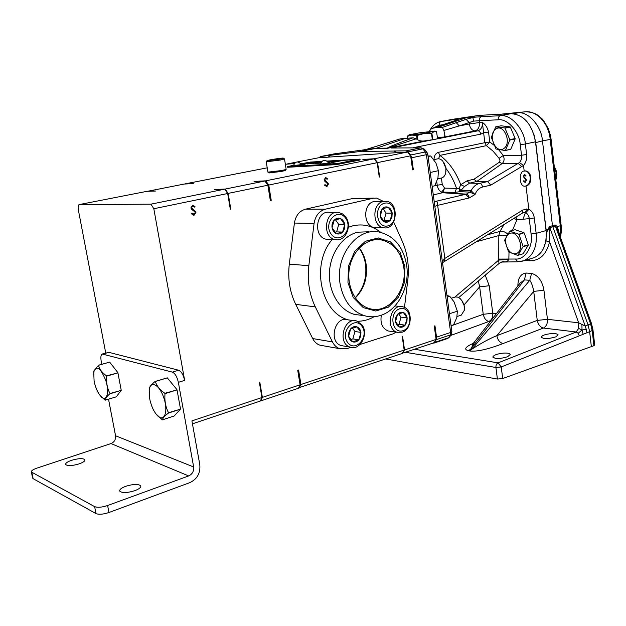 <?xml version="1.0" encoding="UTF-8"?>
<svg xmlns="http://www.w3.org/2000/svg" width="626" height="626" viewBox="0 0 626 626"><rect width="100%" height="100%" fill="white"/><g stroke="black" fill="none" stroke-linecap="round" stroke-linejoin="round"><path stroke-width="0.94" d="M319.338 157.752L320.395 156.57L330.348 155.271L328.22 157.173L318.407 157.807L297.561 161.884M399.278 147.963L420.985 147.838L406.172 150.835L408.011 151.868L410.562 155.013L411.681 157.752L413.34 169.716L412.589 169.873L410.633 155.78L407.573 152.008L395.679 152.783L394.239 150.976L396.548 152.728M402.33 353.26L434.092 342.743L436.095 339.409L434.241 326.044L434.96 325.81L436.533 337.164L436.158 339.683L434.499 342.461L432.597 343.244M295.895 162.212L287.084 163.981M410.633 155.78L377.58 162.596L374.536 158.722L407.573 152.008M402.604 353.307L404.537 349.942L436.095 339.409M402.26 336.882L402.581 336.311L404.537 349.942M259.54 383.386L259.884 382.588L262.372 397.393L300.065 384.81L297.726 370.318L298.586 370.036L300.926 384.52L404.161 350.067L402.228 353.432L298.602 387.838M300.065 384.81L298.383 388.276L260.799 400.89L262.372 397.393M111.005 443.56C114.394 442.058 115.904 439.46 115.56 435.766L193.653 466.98C194.013 471.175 192.354 474.156 188.676 475.932L111.005 443.56L36.957 468.099C33.037 469.477 31.167 470.768 31.347 471.973L94.643 506.645C97.593 507.749 101.913 507.373 107.609 505.518L108.971 512.491L189.889 482.623C197.229 479.054 200.531 473.099 199.804 464.766L191.924 420.899L261.918 397.541L260.346 401.047L192.448 423.825M294.251 163.503L287.107 163.934M374.536 158.722L362.908 159.474M379.153 176.344L379.653 176.986L377.58 162.596M328.58 157.103L396.055 152.705M294.212 163.558L285.362 164.27M267.216 167.823L185.061 183.88L193.872 183.551L184.224 184.052L147.368 191.329M379.653 176.986L379.262 177.072L377.188 162.682L268.765 185.03L271.238 200.383L270.338 200.578L267.858 185.218L228.161 193.403L230.798 209.107L230.321 209.209L227.684 193.504L153.816 208.732L150.921 204.17L78.931 204.639L146.946 191.337L155.858 191.016L147.384 191.251M150.921 204.17L224.726 189.169L214.241 189.467L225.203 189.075L264.868 181.016L254.023 181.423L265.776 180.828L374.137 158.801L362.845 159.419M287.624 167.267L336.334 164.63L359.324 160.154L360.106 159.92L359.989 159.145M299.909 164.771L299.15 164.928M285.401 170.421L281.692 171.438L268.977 172.933M115.56 435.766L108.517 399.177M101.803 364.277L101.193 361.069C100.543 357.219 100.88 354.872 102.21 354.019L172.361 372.126L178.637 370.232C181.383 371.453 183.387 374.841 184.647 380.389L153.816 208.732M78.931 204.639L78.109 208.654L105.739 353.033M193.653 466.98L178.355 382.329C177.088 376.766 175.092 373.362 172.361 372.126M107.609 505.518L188.676 475.932M259.884 382.588L259.438 382.736L261.918 397.541M402.581 336.311L402.197 336.436L404.161 350.067M194.17 215.125L193.278 215.141L191.306 213.63L191.924 213.004L194.005 214.17L195.343 212.253L191.572 209.256L190.867 207.934L192.526 205.336L194.991 206.447L194.42 207.159L192.605 206.306L191.603 207.738L196.079 212.104L194.17 215.125L193.387 215.156M326.897 186.626L324.471 185.194L324.996 184.631L326.756 185.742L327.907 183.989L324.73 181.164L324.135 179.928L325.559 177.549L327.648 178.621L327.163 179.271L325.622 178.449L324.761 179.764L328.54 183.864L326.897 186.626L326.295 186.642L327.938 183.887L328.54 183.864M434.35 326.85L434.96 325.81M413.34 169.716L412.401 168.543M314.229 163.081L314.815 162.971L314.229 163.081M319.651 162.76L320.246 162.65L319.651 162.76M303.696 164.106L304.518 163.973L303.68 164.129M297.42 165.514L298.469 165.366L297.42 165.514M299.275 165.319L299.924 165.264M305.05 163.19L306.49 162.995L305.05 163.19M317.672 162.095L318.736 161.977M319.049 162.04L320.52 161.844L319.049 162.04M319.839 162.885L320.238 162.799L319.847 162.901M315.786 163.378L316.545 163.253L315.778 163.402M300.12 165.334L299.682 165.413L300.12 165.334M303.915 164.575L303.477 164.654L303.915 164.575M280.245 158.847L279.321 159.059M276.434 159.591L274.947 159.161L273.765 159.998M270.847 160.35L270.033 160.099L275.534 159.732L280.158 158.503L270.103 160.405M275.057 159.81L274.947 159.161M314.229 163.112L314.815 163.003L314.229 163.112M319.659 162.791L320.246 162.682L319.659 162.791M304.471 164.004L303.868 164.106M304.533 163.339L306.45 163.018M318.54 162.189L320.473 161.868M319.683 162.94L320.551 162.752L319.667 162.893M304.533 164.059L305.261 163.91L304.612 163.973M308.837 163.809L309.565 163.66L308.798 163.785M310.613 163.707L311.341 163.55L310.574 163.676M300.018 165.389L299.189 165.483M303.657 164.677L302.961 164.724M279.736 159.145L283.367 158.12C282.263 157.752 267.145 160.131 267.02 160.694L279.736 159.145M312.351 163.237L311.067 163.417M311.466 163.316L311.983 163.222M312.554 163.128L310.175 163.503M311.059 163.441L312.765 163.081M315.582 162.893L312.124 163.386M320.88 162.572L317.531 163.065M316.49 162.83L313.884 163.284M317.319 162.783L316.717 162.823M320.324 162.909L320.778 162.791M310.081 163.66L309.228 163.809M310.715 163.621L310.16 163.722M297.248 165.546L296.591 165.694M298.845 165.327L298.336 165.366M299.557 164.928L299.165 165.014M300.934 164.708L299.643 164.943M301.419 164.638L300.926 164.677M300.503 164.74L300.073 164.834M299.721 164.967L301.051 164.677M303.72 164.513L301.106 164.896M307.014 162.932L303.946 163.425M307.843 162.885L305.59 163.331M308.79 162.823L306.208 163.245M319.385 161.884L316.114 162.392M321.052 161.782L317.938 162.275M306.427 163.425L303.939 163.863M307.28 163.378L304.987 163.691M308.696 163.292L305.911 163.746M307.671 163.472L306.803 163.691M309.612 163.237L307.875 163.433M307.953 163.331L305.183 163.785M310.355 163.19L307.577 163.644M311.31 163.136L308.297 163.605M312.084 163.089L309.087 163.558M318.36 162.721L315.23 163.198M317.476 162.838L315.989 163.159M318.564 162.776L316.881 163.104M319.628 162.65L317.319 162.924M303.665 164.067L302.921 164.176L303.665 164.051M305.973 163.934L305.245 164.035L305.965 163.918M297.092 165.428L295.628 165.749M297.773 165.389L297.381 165.436M300.785 165.264L300.284 165.28M302.593 164.575L300.237 164.951M301.004 164.888L302.82 164.528L300.574 164.881M304.604 164.489L304.056 164.521M336.021 161.211L333.556 161.688M336.78 161.164L334.229 161.649M336.005 161.305L335.145 161.594M337.711 161.109L335.888 161.43M309.291 162.854L307.405 163.23M310.285 162.737L309.048 162.838M321.334 161.844L319.87 162.173M321.201 162.024L320.614 162.126M328.564 161.328L327.664 161.485M329.472 161.273L327.781 161.602M333.713 161.492L327.977 161.837M321.06 162.244L309.714 162.932L321.013 162.314M313.814 162.58L310.011 162.932M357.556 159.513L343.165 160.373L323.658 164.278M94.111 381.156L93.72 371.961C96.631 365.013 100.676 367.931 105.857 380.71C109.542 392.345 106.78 402.095 101.459 397.017C98.118 393.621 95.668 388.331 94.111 381.156M149.669 398.699L149.238 390.123C150.334 379.857 159.536 384.56 163.887 398.026C168.417 411.415 164.411 422.55 157.744 415.946C153.933 411.994 151.242 406.251 149.669 398.699M283.468 158.19L284.517 158.926L280.385 160.037L266.253 161.805L267.012 160.702M313.524 162.987L311.106 163.409M315.512 162.862L311.842 163.402L315.512 162.862M320.895 162.541L317.249 163.081L320.856 162.619M316.169 162.823L313.845 163.276L316.169 162.823M320.786 162.776L320.05 162.924L320.755 162.838M328.337 162.377L328.924 162.267L328.314 162.33M328.36 162.416L329.542 162.228L328.353 162.4M303.422 164.145L304.713 163.942L303.422 164.145M307.804 163.863L307.374 163.942L307.804 163.863M310.019 163.629L309.111 163.809L310.019 163.629M312.311 163.55L313.016 163.456L312.311 163.55M312.374 163.597L313.36 163.441L312.374 163.597M313.634 163.464L312.836 163.597L313.634 163.464M314.956 163.402L315.66 163.3L314.956 163.402M316.24 163.323L316.944 163.23L316.24 163.323M297.186 165.53L298.876 165.303L297.186 165.53M299.385 165.264L297.436 165.647L299.385 165.264M304.705 163.214L307.037 162.916L304.705 163.214M307.765 162.854L305.558 163.323L307.765 162.854M315.872 162.408L319.432 161.852L315.872 162.408M318.697 162.064L321.075 161.758L318.697 162.064M304.909 163.801L308.227 163.284L304.909 163.801M307.303 163.668L310.629 163.143L307.303 163.668M310.269 163.284L312.358 163.042L310.167 163.37M308.133 163.871L309.181 163.676L308.133 163.871M318.564 163.136L316.92 163.363L318.564 163.136M320.011 163.05L318.368 163.276L320.011 163.05M320.692 163.01L319.338 163.222L320.692 163.01M320.692 163.018L319.69 163.198L320.637 163.104M296.153 165.655L296.755 165.499M333.666 161.68L336.256 161.164L333.666 161.68M321.224 161.985L320.324 162.142L321.193 162.032M327.789 161.61L329.699 161.226L327.75 161.571M327.75 161.563L328.705 161.289L327.641 161.453M328.032 161.899L333.948 161.453L327.954 161.805M321.075 162.212L313.36 162.666M337.868 163.48L357.79 159.466L343.165 160.342L323.423 164.294L337.868 163.48M326.858 163.284L328.54 162.783C325.207 159.121 322.515 159.536 320.465 164.043L326.858 163.284M299.549 164.849L301.247 164.356C298.015 160.827 295.417 161.234 293.453 165.585L299.549 164.849M93.728 371.914L93.83 371.022L98.462 365.31C99.471 369.254 102.155 372.76 106.522 375.843L106.655 376.156C106.123 382.431 107.234 388.214 109.988 393.504L109.965 393.77C106.725 396.43 105.137 398.574 105.191 400.194L100.254 395.734M149.168 390.827L149.348 388.37C149.661 386.578 151.594 384.27 155.146 381.445L155.318 381.492C156.696 385.913 159.88 389.849 164.857 393.3L165.006 393.652C164.419 400.577 165.585 406.939 168.504 412.737L168.472 413.035C164.677 415.899 162.65 418.168 162.392 419.85L155.976 413.95M325.395 178.457L324.158 179.779L327.938 183.887M325.528 177.557L326.835 178.926M324.659 184.999L326.162 185.758M192.675 206.298L192.065 206.306L191.063 207.738L195.539 212.104L193.63 215.117M192.659 205.312L194.451 206.447L194.115 206.87M191.626 213.302L193.387 214.178M267.912 172.15L282.044 170.491L286.152 169.38L284.525 158.973M293.492 165.272L287.819 166.539L336.217 163.832L359.989 159.129L327.195 161.07M321.733 161.398L310.457 162.071L300.957 163.801M102.515 353.933L108.861 352.344L178.637 370.232M105.191 400.194L116.295 396.798L121.186 390.366L109.965 393.77M109.988 393.504L121.186 390.366M121.201 390.1L117.923 372.853L106.655 376.156M106.522 375.843L117.923 372.853M117.798 372.533L109.667 362.11L98.462 365.31M98.321 365.271L109.667 362.11M162.392 419.85L174.231 415.969L180.444 409.146L168.472 413.035M168.504 412.737L180.444 409.146M180.476 408.856L177.041 389.888L165.006 393.652M164.857 393.3L177.041 389.888M176.892 389.536L167.283 377.854L155.318 381.492M155.146 381.445L167.283 377.854M31.856 472.473L33.139 478.671L96.021 513.602L94.643 506.645M325.864 181.462L326.467 181.438M324.792 180.797L325.395 180.781M324.158 179.779L324.761 179.764M325.027 178.473L325.622 178.449M327.046 178.645L327.648 178.621M195.539 212.104L196.079 212.104M193.082 209.522L193.622 209.522M191.814 208.826L192.354 208.826M191.063 207.738L191.603 207.738M192.065 206.306L192.605 206.306M194.451 206.447L194.991 206.447M108.971 512.491C103.29 514.361 98.971 514.728 96.021 513.602M230.798 209.107L230.141 208.145M227.684 193.504L224.726 189.169M265.776 180.828L268.765 185.03M377.188 162.682L374.137 158.801M271.238 200.383L270.033 198.669M267.858 185.218L264.868 181.016M228.161 193.403L225.203 189.075M79.064 463.897C71.967 465.94 67.491 466.127 65.636 464.476C65.425 463.17 67.412 461.785 71.583 460.306C78.633 458.295 83.086 458.115 84.925 459.758C85.152 461.041 83.195 462.418 79.064 463.897M134.848 490.667C126.968 493.045 121.913 493.178 119.699 491.066C119.409 489.524 121.421 487.928 125.732 486.292C133.557 483.945 138.573 483.828 140.78 485.94C141.085 487.451 139.113 489.023 134.848 490.667M33.139 478.671L32.583 477.912M297.913 371.468L298.586 370.036M300.926 384.52L299.244 387.995M554.276 166.602C556.968 170.968 557.484 175.397 555.833 179.897M555.802 179.615L556.381 173.386L554.354 167.236M407.596 138.401L407.307 136.327L411.814 135.067L409.584 134.715L419.467 132.822L434.405 131.116L424.178 133.479L411.814 135.067L416.619 135.552L417.166 139.543M407.307 136.327L407.51 138.409M408.794 135.044L407.221 136.311M417.722 139.88L417.119 135.49L416.619 135.552M417.119 135.49L424.178 133.479L431.478 133.228L432.355 139.747M432.754 139.684L431.877 133.15L431.478 133.228M431.877 133.15L434.131 131.554L436.588 131.718L437.543 138.815M444.108 162.924L446.025 167.932L445.915 171.579M525.081 182.401L523.469 181.149L523.876 180.656L525.206 181.626L526.098 180.1L523.266 176.555L524.377 174.49L525.95 175.421L525.574 175.992L524.197 175.28L523.524 176.422L526.356 179.998L524.924 182.424M524.455 175.264L523.743 176.415L526.576 179.998L525.3 182.393M524.478 174.474L525.73 175.429L525.457 175.843M523.751 180.812L524.94 181.642M461.612 300.097L464.484 306.302L464.484 309.072M473.913 179.247L476.816 181.454L502.146 163.535L499.305 162.251L473.913 179.247L467.051 180.836L469.617 183.136L476.816 181.454L487.576 181.587L479.672 183.371L469.617 183.136L464.578 186.454L459.774 191.681L459.108 188.481L456.534 188.379L454.93 192.409L459.774 191.681L469.852 192.096L475.024 194.506L471.073 190.75L460.932 190.398L459.108 188.481L460.752 184.701C455.845 171.798 448.912 162.032 439.929 155.404L438.333 152.345C435.594 153.362 434.139 155.788 433.967 159.638M441.095 178.097L441.862 177.917C443.803 177.213 445.094 175.468 445.735 172.682L445.868 168.183L442.825 161.132C440.986 159.145 439.069 158.425 437.089 158.973L433.81 159.669M471.018 190.742L469.829 192.096L466.409 194.107L442.559 192.722L465.721 194.389L469.25 197.933C468.811 195.711 467.865 194.436 466.409 194.107L435.899 201.329L434.147 201.181M513.844 218.271L516.896 219.812L515.934 216.972M460.587 315.355L461.252 315.144L464.39 310.199L464.124 305.496L462.583 301.56L460.149 298.539L457.778 297.139L455.446 296.959L451.432 298.195M523 219.225L526.771 208.912M467.051 180.836L460.752 184.701L464.578 186.454M446.095 168.605C450.54 174.372 454.022 180.969 456.534 188.379L444.577 188.136L442.981 192.119L454.93 192.409M441.408 178.042L442.277 184.498L444.577 188.136L441.58 192.198L443.239 192.448M504.227 224.264L499.986 231.401L487.13 234.914M507.647 233.936C505.033 231.784 502.475 230.939 499.986 231.401L498.812 235.564L498.75 260.087C498.75 262.474 498.938 263.53 499.313 263.264L499.329 263.256C502.373 261.715 503.742 261.222 503.437 261.785L501.645 261.997M521.45 261.418L523.985 260.682C533.235 255.846 537.288 246.738 536.146 233.357L534.291 217.981C533.634 213.646 531.818 210.759 528.837 209.319L522.898 209.953L444.851 258.421L437.66 205.375L469.25 197.933L475.024 194.506C476.629 190.437 479.133 187.949 482.529 187.033C482.106 184.85 481.159 183.629 479.672 183.371C476.073 184.271 473.209 186.728 471.073 190.75L469.852 192.096M534.291 217.981L529.236 218.638L531.098 233.999C533.375 246.644 524.815 260.001 515.503 259.023L498.719 259.086M525.214 186.149C528.704 185.21 530.355 182.252 530.159 177.283C529.518 173.512 527.828 171.399 525.081 170.945L524.995 170.937M522.64 212.73L525.699 212.801C527.687 213.779 528.868 215.727 529.236 218.638L516.896 219.812L512.436 230.415M450.963 119.613L441.275 121.421C439.742 121.921 439.045 123.197 439.209 125.263L433.935 127.696M430.665 128.995C433.09 125.169 436.165 122.743 439.898 121.718L457.09 119.065L455.368 120.458M482.529 187.033L490.784 185.147L523.508 165.46C525.996 162.65 527.029 159.004 526.63 154.536L525.355 143.996L535.488 141.82C532.053 124.089 523.915 114.699 511.082 113.65L479.062 115.38L451.815 119.449M520.245 144.716L525.355 143.996C524.439 129.175 510.746 113.948 500.299 115.708L481.386 116.686C479.907 117.195 479.203 118.533 479.273 120.701L498.171 119.801C507.389 118.283 519.431 131.687 520.245 144.716L521.528 155.248C521.841 158.237 521.153 160.686 519.478 162.588L487.576 181.587M521.818 166.727L518.344 163.456L502.146 163.535C504.243 161.688 504.626 159.004 503.296 155.475L499.094 158.308L499.994 160.514L499.305 162.251M493.804 145.044L489.79 141.985L486.433 145.639L493.108 151.195L499.094 158.308M438.505 158.785L439.929 155.404L486.433 145.639L484.853 142.681L438.333 152.345M442.277 184.498L437.222 185.186C437.809 188.582 439.264 190.922 441.58 192.198L442.559 192.722L433.294 194.929M535.488 141.82L546.068 230.571C547.054 244.328 543.11 253.342 534.244 257.622L523.985 260.682L517.718 261.785L515.503 259.023M502.717 261.825L501.52 262.036M534.244 257.622L531.943 258.303M528.837 209.389L525.699 212.801M522.898 209.953L522.256 213.036M490.784 185.147L487.623 181.587M523.492 165.397L519.478 162.588M526.63 154.536L521.528 155.248L503.296 155.475L498.703 149.77M528.837 209.319L526.02 186.118C529.424 185.085 531.02 182.135 530.817 177.26C530.175 173.488 528.485 171.375 525.738 170.914L524.197 171.125L523.508 165.46M524.197 171.125C518.821 170.405 518.837 187.331 525.104 186.141L526.02 186.118M442.324 261.3L444.851 258.421L444.397 261.519M437.41 137.822L440.36 137.931L439.702 138.362M431.87 128.393L446.095 123.619L431.541 128.502L429.115 131.46M445.947 123.651L455.892 120.309L446.095 123.619M455.736 120.333L459.218 118.862L455.892 120.309M457.09 119.065L459.218 118.862M459.429 118.823L479.062 115.38M481.386 116.686L465.987 117.837L438.239 127.242L442.418 127.407L456.237 122.673L459.273 125.92L469.109 122.547L466.073 119.323L456.237 122.673M472.755 117.516L466.073 119.323M442.418 127.407L443.857 130.474L444.843 135.005L444.429 136.984L475.079 130.912C478.178 129.825 479.649 127.031 479.5 122.516L469.297 123.995L469.109 122.547L473.585 121.139L472.873 117.531M473.585 121.139L479.273 120.701L479.5 122.516L482.349 122.383L484.853 142.681L489.79 141.985L488.538 132.063C487.552 127.673 485.486 124.449 482.349 122.383C482.615 126.875 481.136 129.684 477.92 130.803L391.047 148.041L421.142 147.814M488.538 132.063L483.593 132.767L480.729 134.152C480.322 132.07 479.383 130.951 477.92 130.803L475.079 130.912C472.051 130.599 470.126 128.291 469.297 123.995L459.273 125.92L443.857 130.474M501.59 262.012L503.922 261.817C506.121 262.153 507.772 261.347 508.86 259.383L509.008 252.278M508.86 259.383L498.75 260.087L454.75 297.17M447.183 297.053L449.718 296.278L454.077 301.896L457.356 311.216L456.792 317.617L453.592 324.808L451.064 325.637M427.996 155.968L430.704 155.991L435.939 163.034L438.435 170.687L437.95 177.964L434.749 185.797L432.136 186.391M424.405 149.16L420.985 147.838L422.832 148.855L425.297 151.985L427.042 152.494L427.769 154.27L426.416 154.692L450.626 332.476L436.533 337.164M408.011 151.868L422.832 148.855L424.577 149.379L426.877 152.282M430.704 155.991L428.074 156.539M434.843 206.322L437.66 205.375L437.144 201.901L434.178 201.423M437.144 201.901L434.217 201.705M443.537 262.051L443.067 262.45L443.537 262.051L442.386 261.785M442.559 263.077L442.864 262.67M449.718 296.278L446.972 295.519M427.769 154.286L451.878 331.608L450.626 332.476L450.243 334.98L448.631 337.711L449.797 336.788M436.158 339.683L450.243 334.98L451.393 334.088L449.781 336.819L447.598 338.51M363.221 149.958L334.957 153.746M367.665 149.09L362.344 150.107M387.87 148.049L416.227 138.8L413.05 137.79L400.28 138.839L365.49 149.669M444.303 137.039L437.355 137.415M432.089 128.338L438.239 127.242M413.05 137.79C396.892 143.683 388.316 147.118 387.314 148.112L376.179 148.284L404.897 138.549M400.405 138.815L365.553 149.669L376.179 148.284L365.248 149.724M365.623 149.637L366.398 149.45M457.356 311.216L449.452 313.743M438.435 170.687L430.242 172.494M444.429 136.984C441.533 138.166 435.054 139.449 424.984 140.834C421.697 141.445 418.778 140.764 416.227 138.8M406.172 150.835L394.239 150.976M329.98 155.342L360.404 151.437L375.545 148.456L387.447 148.276L424.984 140.834M360.404 151.437L393.864 151.046M355.169 297.796C363.612 288.703 367.055 277.506 365.506 264.188C364.575 258.1 362.462 252.74 359.144 248.107M534.056 134.872L535.739 142.618L546.115 229.75L546.099 240.924L543.157 249.195M593.918 345.685L592.196 330.528L592.971 329.863L594.692 344.996L593.918 345.685L502.717 378.527L497.42 379.043L385.726 358.972M586.953 332.742L586.28 329.362L582.016 329.996L578.221 333.267L579.355 335.826L589.645 331.67L591.359 346.726M592.196 330.528L589.645 331.67L588.049 324.902L590.568 323.783L592.196 330.528M586.28 329.362L585.216 326.013L588.049 324.902L552.468 225.712L549.581 226.628L549.863 227.7L555.372 226.041L590.568 323.783L591.453 323.423L592.971 329.863M546.388 233.834L547.719 229.398L549.284 230.071L549.863 227.7L585.216 326.013L581.93 324.425L582.016 329.996L583.166 334.276M578.221 333.267L576.202 331.999L498.085 362.861L501.223 366.953L495.917 367.478C495.792 365.263 496.512 363.722 498.085 362.861L414.592 349.285M582.016 329.996L578.627 328.431L576.202 331.999L543.423 328.055C546.326 326.475 547.672 323.564 547.445 319.323L578.674 322.789L578.627 328.431M495.283 358.315C497.842 358.917 501.982 358.385 507.702 356.71L510.245 354.457C509.58 353.299 507.271 352.861 503.327 353.127C497.044 353.846 493.546 355.169 492.826 357.102L495.283 358.315M543.767 338.431C546.388 338.948 550.418 338.423 555.857 336.843L558.095 334.879C557.367 333.783 555.121 333.361 551.365 333.611C545.356 334.229 541.936 335.434 541.107 337.25L543.767 338.431M502.983 343.58C499.751 342.586 497.693 339.949 496.825 335.661L537.257 320.41C538.188 324.659 540.246 327.202 543.423 328.055L502.983 343.58C493.116 347.391 478.42 352.211 469.57 350.943L468.475 350.771C463.561 349.378 465.212 346.89 473.412 343.306M591.453 323.423L558.228 231.182L556.897 227.927L555.372 226.041L555.121 224.961L557.43 226.675L559.722 235.329M581.93 324.425L578.674 322.789L549.573 241.785L546.099 240.924M549.284 230.071L549.573 241.785C546.521 254.406 539.909 260.729 529.737 260.776L524.588 260.502M451.096 325.864L483.241 314.291C484.141 318.305 486.011 320.708 488.851 321.49C491.707 320.011 493.014 317.265 492.779 313.25L496.387 313.649M468.475 350.771L470.901 348.909L474.86 341.389L472.489 344.441M517.858 285.972C517.945 278.054 520.707 273.742 526.153 273.038L531.56 273.398L529.776 280.291C531.552 282.694 532.867 286.395 533.712 291.395L496.825 335.661C490.315 338.228 482.036 342.696 472.004 349.073L469.57 350.943M556.897 227.927L557.43 226.675L560.262 225.689L560.129 236.456M549.581 226.628L547.719 229.398L546.115 229.75M485.22 275.174L489.227 285.753L492.779 313.25L483.241 314.291L479.649 286.841L478.311 281.011M531.56 273.398C538.117 275.26 542.241 280.878 543.939 290.253L547.445 319.323L537.257 320.41L533.712 291.395L543.939 290.253M535.739 142.618L542.452 140.873L552.468 225.712L555.121 224.961M526.153 273.038L524.377 279.9L529.776 280.291L472.004 349.073L470.901 348.909L524.377 279.9L520.128 283.046L474.86 341.389M513.758 113.76L517.311 112.915C527.608 110.583 541.607 125.889 542.452 140.873L551.091 139.269L561.123 225.219L560.262 225.689L550.199 139.575C548.971 123.518 536.725 110.246 525.073 111.811L508.547 113.775M464.179 304.784L479.649 286.841L489.227 285.753M525.237 111.796L501.708 114.104M524.025 232.762L515.034 229.703L509.822 231.135L518.805 234.218L524.025 232.762L519.048 234.5L523.039 246.339L528.242 244.844L524.267 233.044M523.133 253.773L528.227 245.22L523.015 246.722L517.945 255.291L522.874 253.866L517.686 255.392L508.539 251.871L504.626 240.22L509.822 231.135M509.666 233.435C518.344 229.781 525.261 250.298 516.411 253.499C507.741 256.84 501.019 236.816 509.666 233.435M510.096 126.851L501.066 125.803L495.722 126.867L504.736 127.923L510.354 127.086L504.994 128.158L509.783 139.668L515.135 138.549L510.354 127.086M510.793 149.199L515.143 138.956L509.791 140.075L505.464 150.35L510.542 149.364L505.221 150.514L495.995 149.027L491.3 137.29L495.722 126.867M515.135 138.549L515.143 138.956M509.783 139.668L509.791 140.075M495.69 129.081C503.907 123.119 512.209 143.049 503.773 148.589C495.526 154.223 487.482 134.739 495.69 129.081M355.286 297.96C364.058 289.126 367.681 277.967 366.155 264.501C365.177 258.139 362.892 252.63 359.285 247.959M403.731 267.083C407.784 290.534 388.41 314.651 369.481 308.579C355.599 304.862 346.162 286.199 349.449 268.147C352.555 250.064 367.509 237.199 381.492 239.954C393.597 243.068 401.008 252.106 403.731 267.083M347.954 282.631L348.502 266.073L354.778 251.253L365.435 241.237L378.229 237.974L390.554 241.957L400.045 252.239L404.944 266.739L404.38 282.694L398.48 297.1L388.3 307.209L375.733 311.012L363.197 307.593L353.236 297.491L347.954 282.631M380.146 315.574C397.784 310.559 410.038 286.841 406.634 265.252C403.3 246.847 394.145 235.791 379.184 232.066C357.313 227.113 335.027 255.729 340.09 283.766C343.306 300.59 351.452 311.247 364.528 315.723C369.723 317.202 374.927 317.155 380.146 315.574M404.466 307.429L407.784 280.221C409.373 266.363 407.534 253.366 402.252 241.229L393.699 222.058M383.229 201.337L376.68 198.098L373.073 198.278L325.34 209.194C319.15 211.032 315.394 215.79 314.08 223.459L308.837 265.651C307.139 280.55 309.299 294.29 315.308 306.881L332.453 341.913C334.167 345.302 336.585 347.563 339.715 348.69L346.694 348.721L350.943 347.36M360.052 344.433L392.799 333.94L396.25 332.148M373.871 198.129L352.649 198.52L305.519 209.17C299.408 210.954 295.707 215.587 294.416 223.059L289.29 264.18C287.631 278.687 289.775 292.084 295.722 304.361L312.679 338.549C314.377 341.859 316.772 344.065 319.863 345.169L323.118 345.748M381.344 315.183C380.029 323.118 382.283 328.376 388.104 330.958L390.366 331.287M402.095 332.226L397.291 332.296C384.74 329.237 390.554 302.851 402.87 306.818C413.066 308.876 412.424 329.542 402.095 332.226M402.948 330.7C413.911 327.304 410.805 305.3 399.795 308.743C388.644 312.03 391.907 334.401 402.948 330.7M405.171 325.152L406.892 321.819L407.143 317.938C406.681 315.207 405.413 313.399 403.355 312.507C401.243 311.803 399.31 312.397 397.557 314.299L395.804 317.648L395.554 321.561C396.031 324.307 397.307 326.115 399.38 326.991C401.509 327.672 403.434 327.062 405.171 325.152L407.143 317.938L403.355 312.507L397.557 314.299L395.554 321.561L399.38 326.991L405.171 325.152L399.028 324.315L400.992 317.147L398.613 313.759M397.338 324.847L399.028 324.315M400.992 317.147L407.143 317.938M383.965 201.329L374.082 201.533C362.712 203.434 363.088 226.393 374.481 227.535L376.789 227.59M383.276 201.455L386.226 201.314C399.842 202.495 397.119 230.571 383.668 227.754C372.22 226.596 371.852 203.387 383.276 201.455M384.622 203.2C373.182 205.758 376.555 228.881 387.885 225.9C399.145 223.216 395.929 200.484 384.622 203.2M382.329 208.724L380.538 212.026L380.287 216.009C380.78 218.857 382.095 220.798 384.223 221.839C386.406 222.692 388.386 222.207 390.162 220.383L391.931 217.097L392.189 213.137C391.704 210.32 390.405 208.372 388.292 207.316C386.117 206.439 384.137 206.909 382.329 208.724L380.287 216.009L384.223 221.839L390.162 220.383L392.189 213.137L388.292 207.316L382.329 208.724M382.94 220.563L384.028 220.289L386.039 213.106L382.948 208.497M384.028 220.289L390.162 220.383M386.039 213.106L392.189 213.137M336.092 212.457L329.816 212.417C316.02 209.577 312.609 237.309 326.514 239.273L329.245 239.382M345.779 217.12C352.555 226.009 345.247 242.082 335.442 239.633C321.451 237.645 324.902 209.593 338.768 212.464L342.633 213.99L345.779 217.12M345.732 218.325C337.938 206.783 322.906 222.582 331.044 233.975C339.042 245.361 353.69 229.539 345.732 218.325M340.56 218.615C338.251 217.731 336.139 218.231 334.221 220.117C332.422 222.167 331.702 224.679 332.07 227.645C332.602 230.571 334.01 232.567 336.279 233.623C338.596 234.484 340.7 233.968 342.594 232.074C344.37 230.032 345.082 227.535 344.723 224.593C344.206 221.69 342.813 219.695 340.56 218.615L334.221 220.117L332.07 227.645L336.279 233.623L342.594 232.074L344.723 224.593L340.56 218.615M334.941 232.301L336.624 231.894L338.744 224.468L335.419 219.718M336.624 231.894L342.594 232.074M338.744 224.468L344.723 224.593M354.269 320.723L347.876 319.831C335.043 315.246 328.087 341.859 341.201 345.583L343.83 346.037M361.938 324.808C369.129 333.744 360.052 351.108 350.145 347.125C336.968 343.377 343.971 316.459 356.875 321.083L361.938 324.808M361.922 326.209C354.347 315.465 339.715 331.944 347.626 342.508C355.388 353.087 369.653 336.624 361.922 326.209M356.89 326.85C354.645 326.146 352.587 326.78 350.724 328.76L348.878 332.226L348.619 336.256C349.144 339.081 350.505 340.935 352.712 341.812C354.965 342.485 357.016 341.835 358.855 339.855L360.678 336.405L360.936 332.406C360.435 329.605 359.081 327.75 356.89 326.85L350.724 328.76L348.619 336.256L352.712 341.812L358.855 339.855L360.936 332.406L356.89 326.85M350.576 339.613L352.868 338.885L354.934 331.49L352.375 327.985M352.868 338.885L358.855 339.855M354.934 331.49L360.936 332.406M184.647 380.389L178.355 382.329M411.681 157.752L426.416 154.692L425.297 151.985L410.562 155.013M108.861 352.344L103.055 353.972M287.819 166.539L287.937 167.291M336.217 163.832L336.334 164.63M339.01 163.433L339.128 164.239M359.214 159.364L359.324 160.154M546.068 230.571L536.146 233.357L531.098 233.999M511.082 113.65L500.299 115.708C498.812 116.225 498.108 117.586 498.171 119.801M506.896 235.133L498.812 235.564L475.979 241.847M518.085 261.785L501.379 262.075M442.652 124.762L439.209 125.263M436.737 181.642L437.222 185.186L434.765 185.758M320.575 156.531L334.542 153.808M412.526 147.869L480.729 134.152M434.499 342.461L448.631 337.711L447.856 338.423L433.732 343.165M502.717 378.527L501.223 366.953L579.355 335.826M497.42 379.043L495.917 367.478L405.562 352.313M490.174 321.654L488.851 321.49L450.548 335.52M529.737 260.776L529.181 259.133M368.808 231.769L357.626 232.191C342.524 235.838 330.145 253.397 329.425 272.85C328.603 292.303 339.55 310.206 354.285 314.377L362.376 315.441M380.851 232.41C372.415 225.759 363.096 223.552 352.876 225.806L348.369 227.254M332.226 239.5C310.504 264.321 320.872 313.243 348.533 319.925M357.43 321.271C363.236 321.263 368.784 319.745 374.082 316.725M352.649 198.52L373.073 198.278M332.453 341.913L312.679 338.549M315.308 306.881L295.722 304.361M308.837 265.651L289.29 264.18M314.08 223.459L294.416 223.059M325.34 209.194L305.519 209.17M101.459 397.017L101.78 397.408M93.72 371.961L93.83 371.022M149.238 390.123L149.348 388.37M266.253 161.805L267.92 172.197M326.428 185.758L325.825 185.773M193.254 205.312L192.714 205.32M193.473 214.178L192.933 214.17M285.386 170.436L286.152 169.38M269.094 173.019L268.045 172.252M287.506 166.524L287.631 167.275M32.63 478.162L31.347 471.973M434.827 131.241L435.508 131.452M437.715 178.856L441.862 177.917M523.266 212.574L443.396 262.184M457.066 316.498L461.252 315.144M525.081 170.945L525.738 170.914M451.393 334.088L451.886 331.67M444.953 135.834L444.843 135.005M499.313 263.264L458.725 297.553M560.442 237.332C561.483 231.761 561.71 227.731 561.123 225.25M520.762 282.303L520.222 282.929M551.091 139.269C550.497 136.351 551.443 137.861 548.337 128.807C545.144 122.837 542.914 119.409 541.639 118.517C538.822 116.146 536.803 112.649 526.161 111.741M517.89 255.314L523.078 253.796M375.185 239.711L381.492 239.954M362.329 315.434L364.528 315.723M339.715 348.69L319.863 345.169M400.624 306.56L394.967 305.911M397.291 332.296L388.104 330.958M383.668 227.754L374.481 227.535M335.442 239.633L326.514 239.273M350.145 347.125L341.201 345.583"/></g></svg>
